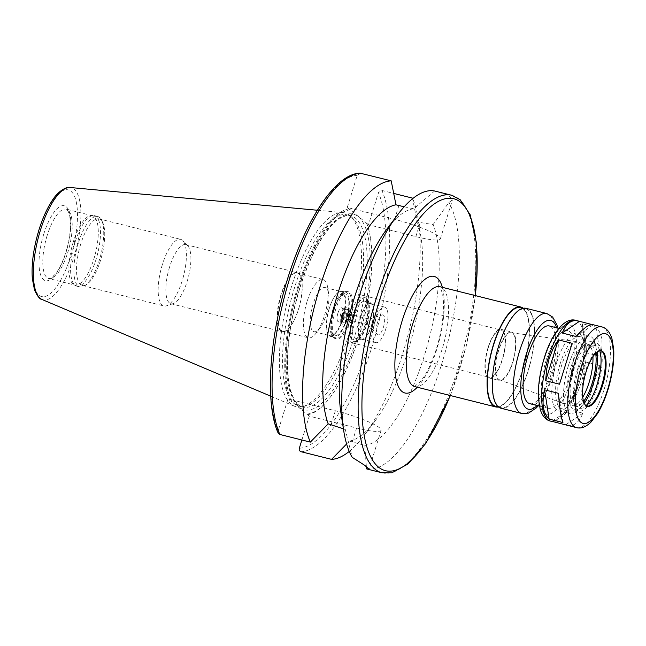 <?xml version="1.0" encoding="UTF-8"?>
<svg xmlns="http://www.w3.org/2000/svg" width="646" height="646" viewBox="0 0 646 646"><rect width="100%" height="100%" fill="white"/><g stroke="black" fill="none" stroke-linecap="round" stroke-linejoin="round"><path stroke-width="0.48" stroke-dasharray="3.23 2.42" d="M582.167 323.662C584.081 328.499 585.583 338.246 586.665 352.894L600.489 356.366C603.558 342.751 602.056 333.013 595.992 327.126L582.167 323.662L586.665 352.894M595.992 327.126L600.489 356.366M586.778 406.358C594.877 394.714 599.092 381.092 599.431 365.475L586.778 406.358L572.954 402.886L585.607 362.002L572.954 402.886M599.431 365.475L585.607 362.002M567.253 425.318C573.737 426.691 578.953 422.645 582.902 413.182L569.078 409.709C561.947 417.502 556.699 421.507 553.339 421.717M569.078 409.709L551.926 421.362M582.902 413.182L565.751 424.834M562.941 422.549L558.443 393.309M576.03 336.493L593.181 324.841L592.535 324.575M591.768 324.486L593.181 324.841M559.501 384.2L572.154 343.317M412.455 198.112L417.211 222.054L433.119 224.558L448.849 202.545L452.41 199.921L448.986 195.649L436.946 191.563M434.637 191.006L413.706 208.795L404.178 206.793M360.694 173.201L357.222 175.341L347.273 207.471L394.617 219.357A36.765 5.434 17.2 0 1 440.362 238.85A36.765 5.434 17.2 0 1 415.854 236.606L368.511 224.727L378.459 192.597L381.931 190.449L393.729 193.412M347.273 207.471L368.511 224.727M366.411 468.859A143.073 48.862 104.1 0 0 441.848 363.496A143.073 48.862 104.1 0 0 448.849 202.545M413.706 208.795A121.609 41.53 104.1 0 0 386.881 229.072M340.878 412.398A121.609 41.53 104.1 0 0 345.344 429.638L352.199 457.32M343.406 428.782L345.344 429.638M349.001 208.876A105.871 36.152 104.1 0 0 297.693 286.961A105.871 36.152 104.1 0 0 289.747 400.278L288.027 398.873L278.079 431.003L278.168 433.03M350.56 209.853A104.878 35.821 104.1 0 0 298.5 287.325A104.878 35.821 104.1 0 0 291.314 401.255L289.747 400.278M366.363 466.533L364.748 445.401L349.413 441.089L346.611 443.972M301.876 439.991L309.264 416.129L356.608 428.007A36.765 5.434 -162.8 0 0 381.116 430.252A36.765 5.434 -162.8 0 0 335.371 410.751L288.027 398.873M309.264 416.129L291.314 401.255M291.58 286.388A99.936 34.125 104.1 0 0 294.398 406.189A99.936 34.125 104.1 0 0 302.078 406.77A99.936 34.125 104.1 0 0 353.548 318.147A99.936 34.125 104.1 0 0 350.027 215.716A99.936 34.125 104.1 0 0 342.978 212.607A99.936 34.125 104.1 0 0 291.58 286.388M294.624 287.373A98.572 33.665 104.1 0 0 299.106 406.116A98.572 33.665 104.1 0 0 304.985 406.124A98.572 33.665 104.1 0 0 355.752 318.696A98.572 33.665 104.1 0 0 352.28 217.662A98.572 33.665 104.1 0 0 347.096 214.892A98.572 33.665 104.1 0 0 294.624 287.373M307.02 414.013A104.878 35.821 104.1 0 0 330.817 396.474A104.878 35.821 104.1 0 0 370.489 238.366A104.878 35.821 104.1 0 0 366.266 222.612M307.536 414.724A105.871 36.152 104.1 0 0 330.316 397.137A105.871 36.152 104.1 0 0 370.368 237.534A105.871 36.152 104.1 0 0 366.791 223.322M349.244 451.417A143.073 48.862 104.1 0 0 364.158 435.436A143.073 48.862 104.1 0 0 418.285 219.761A143.073 48.862 104.1 0 0 412.681 198.629M349.413 441.089A121.609 41.53 104.1 0 0 375.043 420.974A121.609 41.53 104.1 0 0 421.047 237.647A121.609 41.53 104.1 0 0 417.211 222.054M364.748 445.401A121.609 41.53 104.1 0 0 424.357 355.631A121.609 41.53 104.1 0 0 433.119 224.558M498.397 407.004A51.502 17.587 104.1 0 0 525.311 361.251A51.502 17.587 104.1 0 0 523.187 308.199M495.862 406.366A50.929 17.394 104.1 0 0 525.125 361.203A50.929 17.394 104.1 0 0 520.652 307.569M498.76 346.329A50.929 17.394 104.1 0 0 501.078 407.674A50.929 17.394 104.1 0 0 530.342 362.511A50.929 17.394 104.1 0 0 525.868 308.877A50.929 17.394 104.1 0 0 498.76 346.329M500.933 408.232A51.502 17.587 104.1 0 0 530.536 362.559A51.502 17.587 104.1 0 0 526.005 308.32M529.809 403.677A40.06 13.679 104.1 0 0 552.823 368.155A40.06 13.679 104.1 0 0 549.31 325.964M546.241 360.008A40.06 13.679 104.1 0 0 548.066 408.256A40.06 13.679 104.1 0 0 571.088 372.734A40.06 13.679 104.1 0 0 567.568 330.55A40.06 13.679 104.1 0 0 546.241 360.008M600.901 350.738A28.618 9.771 104.1 0 0 600.514 350.616A28.618 9.771 104.1 0 0 585.284 371.66A28.618 9.771 104.1 0 0 586.584 406.124A28.618 9.771 104.1 0 0 586.988 406.197M599.819 350.77A32.252 11.014 104.1 0 0 597.728 346.91A32.252 11.014 104.1 0 0 578.501 369.367A32.252 11.014 104.1 0 0 582.377 408.078A32.252 11.014 104.1 0 0 586.043 405.664M577.685 368.704A35.054 11.967 104.1 0 0 579.284 410.929A35.054 11.967 104.1 0 0 599.423 379.848A35.054 11.967 104.1 0 0 596.347 342.937A35.054 11.967 104.1 0 0 577.685 368.704M597.17 351.997A35.054 11.967 104.1 0 0 591.647 341.758A35.054 11.967 104.1 0 0 572.994 367.526A35.054 11.967 104.1 0 0 574.585 409.75A35.054 11.967 104.1 0 0 584.291 403.33M595.652 353.322A31.622 10.796 104.1 0 0 590.815 345.085A31.622 10.796 104.1 0 0 573.987 368.333A31.622 10.796 104.1 0 0 575.424 406.423A31.622 10.796 104.1 0 0 583.572 401.449M592.931 356.689A31.622 10.796 104.1 0 0 587.682 344.302A31.622 10.796 104.1 0 0 570.854 367.55A31.622 10.796 104.1 0 0 572.291 405.631A31.622 10.796 104.1 0 0 582.773 397.193M568.415 365.571A40.06 13.679 104.1 0 0 570.24 413.82A40.06 13.679 104.1 0 0 593.254 378.298A40.06 13.679 104.1 0 0 589.741 336.114A40.06 13.679 104.1 0 0 568.415 365.571M556.682 362.624A40.06 13.679 104.1 0 0 558.499 410.88A40.06 13.679 104.1 0 0 563.99 409.435A40.06 13.679 104.1 0 0 581.521 375.35A40.06 13.679 104.1 0 0 582.159 337.034A40.06 13.679 104.1 0 0 578 333.166A40.06 13.679 104.1 0 0 556.682 362.624M560.114 363.948A37.202 12.702 104.1 0 0 556.077 398.824A37.202 12.702 104.1 0 0 566.897 407.416A37.202 12.702 104.1 0 0 583.177 375.77A37.202 12.702 104.1 0 0 583.774 340.184A37.202 12.702 104.1 0 0 560.114 363.948M561.681 365.224A31.759 10.845 104.1 0 0 562.731 403.362A31.759 10.845 104.1 0 0 581.376 375.318A31.759 10.845 104.1 0 0 578.186 341.791A31.759 10.845 104.1 0 0 561.681 365.224M498.639 350.616A24.265 8.285 104.1 0 0 499.439 379.751A24.265 8.285 104.1 0 0 513.683 358.328A24.265 8.285 104.1 0 0 511.244 332.722A24.265 8.285 104.1 0 0 498.639 350.616M498.413 350.439A25.041 8.551 104.1 0 0 499.552 380.599A25.041 8.551 104.1 0 0 513.941 358.393A25.041 8.551 104.1 0 0 511.737 332.028A25.041 8.551 104.1 0 0 498.413 350.439M487.98 347.823A25.041 8.551 104.1 0 0 489.119 377.975A25.041 8.551 104.1 0 0 503.509 355.776A25.041 8.551 104.1 0 0 501.304 329.412A25.041 8.551 104.1 0 0 487.98 347.823M488.19 347.984A24.322 8.309 104.1 0 0 489.288 377.288A24.322 8.309 104.1 0 0 503.266 355.712A24.322 8.309 104.1 0 0 501.135 330.106A24.322 8.309 104.1 0 0 488.19 347.984M350.98 313.552A24.322 8.309 104.1 0 0 352.086 342.856A24.322 8.309 104.1 0 0 355.421 341.976A24.322 8.309 104.1 0 0 366.064 321.288A24.322 8.309 104.1 0 0 366.452 298.016A24.322 8.309 104.1 0 0 363.924 295.674A24.322 8.309 104.1 0 0 350.98 313.552M353.039 314.352A22.602 7.72 104.1 0 0 354.065 341.581A22.602 7.72 104.1 0 0 357.165 340.765A22.602 7.72 104.1 0 0 367.057 321.538A22.602 7.72 104.1 0 0 367.421 299.914A22.602 7.72 104.1 0 0 365.071 297.733A22.602 7.72 104.1 0 0 353.039 314.352M353.564 314.481A22.602 7.72 104.1 0 0 354.589 341.71A22.602 7.72 104.1 0 0 367.582 321.668A22.602 7.72 104.1 0 0 365.596 297.863A22.602 7.72 104.1 0 0 353.564 314.481M354.589 315.313A19.057 6.508 104.1 0 0 355.453 338.27A19.057 6.508 104.1 0 0 366.403 321.369A19.057 6.508 104.1 0 0 364.732 301.302A19.057 6.508 104.1 0 0 354.589 315.313M360.589 316.823A19.057 6.508 104.1 0 0 361.453 339.772A19.057 6.508 104.1 0 0 372.403 322.879A19.057 6.508 104.1 0 0 370.731 302.812A19.057 6.508 104.1 0 0 360.589 316.823M360.799 316.992A18.314 6.25 104.1 0 0 361.631 339.053A18.314 6.25 104.1 0 0 372.161 322.814A18.314 6.25 104.1 0 0 370.546 303.531A18.314 6.25 104.1 0 0 360.799 316.992M375.148 320.594A18.314 6.25 104.1 0 0 375.98 342.655A18.314 6.25 104.1 0 0 386.502 326.416A18.314 6.25 104.1 0 0 384.895 307.133A18.314 6.25 104.1 0 0 375.148 320.594M377.466 322.475A10.296 3.513 104.1 0 0 377.272 334.475A10.296 3.513 104.1 0 0 383.845 325.745A10.296 3.513 104.1 0 0 382.174 314.949A10.296 3.513 104.1 0 0 377.466 322.475M367.873 321.272A2.859 0.977 104.1 0 0 367.824 324.607A2.859 0.977 104.1 0 0 368.002 324.72A2.859 0.977 104.1 0 0 369.649 322.184A2.859 0.977 104.1 0 0 369.399 319.172A2.859 0.977 104.1 0 0 369.181 319.181A2.859 0.977 104.1 0 0 367.873 321.272M341.791 314.731A2.859 0.977 104.1 0 0 341.92 318.179A2.859 0.977 104.1 0 0 343.567 315.636A2.859 0.977 104.1 0 0 343.309 312.624A2.859 0.977 104.1 0 0 341.791 314.731M340.757 313.891A6.436 2.196 104.1 0 0 341.048 321.643A6.436 2.196 104.1 0 0 344.746 315.934A6.436 2.196 104.1 0 0 344.181 309.159A6.436 2.196 104.1 0 0 340.757 313.891M347.273 315.531A6.436 2.196 104.1 0 0 347.572 323.283A6.436 2.196 104.1 0 0 351.271 317.574A6.436 2.196 104.1 0 0 350.705 310.791A6.436 2.196 104.1 0 0 347.273 315.531M346.45 314.852A9.302 3.173 104.1 0 0 348.121 325.737A9.302 3.173 104.1 0 0 352.837 310.516A9.302 3.173 104.1 0 0 346.45 314.852M342.541 313.875A9.302 3.173 104.1 0 0 344.213 324.752A9.302 3.173 104.1 0 0 348.921 309.539A9.302 3.173 104.1 0 0 342.541 313.875M343.155 314.376A7.154 2.447 104.1 0 0 343.486 322.992A7.154 2.447 104.1 0 0 347.596 316.653A7.154 2.447 104.1 0 0 346.967 309.119A7.154 2.447 104.1 0 0 343.155 314.376M337.939 313.068A7.154 2.447 104.1 0 0 338.262 321.684A7.154 2.447 104.1 0 0 342.38 315.337A7.154 2.447 104.1 0 0 341.75 307.811A7.154 2.447 104.1 0 0 337.939 313.068M333.804 309.709A21.463 7.332 104.1 0 0 332.561 333.489A21.463 7.332 104.1 0 0 347.112 316.532A21.463 7.332 104.1 0 0 342.291 294.705A21.463 7.332 104.1 0 0 333.804 309.709M335.589 309.692A24.322 8.309 104.1 0 0 334.176 336.647A24.322 8.309 104.1 0 0 336.695 338.988A24.322 8.309 104.1 0 0 350.673 317.42A24.322 8.309 104.1 0 0 348.533 291.806A24.322 8.309 104.1 0 0 345.206 292.686A24.322 8.309 104.1 0 0 335.589 309.692M334.289 309.369A24.322 8.309 104.1 0 0 333.837 337.713A24.322 8.309 104.1 0 0 335.395 338.665A24.322 8.309 104.1 0 0 349.365 317.097A24.322 8.309 104.1 0 0 347.233 291.483A24.322 8.309 104.1 0 0 345.408 291.58A24.322 8.309 104.1 0 0 334.289 309.369M332.997 309.208A23.321 7.962 104.1 0 0 332.561 336.388A23.321 7.962 104.1 0 0 334.055 337.293A23.321 7.962 104.1 0 0 347.451 316.613A23.321 7.962 104.1 0 0 345.408 292.057A23.321 7.962 104.1 0 0 343.656 292.154A23.321 7.962 104.1 0 0 332.997 309.208M329.355 308.295A23.321 7.962 104.1 0 0 326.819 330.122A23.321 7.962 104.1 0 0 330.421 336.38A23.321 7.962 104.1 0 0 343.817 315.7A23.321 7.962 104.1 0 0 341.766 291.144A23.321 7.962 104.1 0 0 335.645 294.964A23.321 7.962 104.1 0 0 329.355 308.295M329.226 308.352A22.747 7.768 104.1 0 0 326.747 329.646A22.747 7.768 104.1 0 0 330.259 335.75A22.747 7.768 104.1 0 0 343.325 315.579A22.747 7.768 104.1 0 0 341.33 291.629A22.747 7.768 104.1 0 0 335.355 295.351A22.747 7.768 104.1 0 0 329.226 308.352M313.019 304.282A22.747 7.768 104.1 0 0 314.053 331.689A22.747 7.768 104.1 0 0 320.028 327.958A22.747 7.768 104.1 0 0 328.636 293.664A22.747 7.768 104.1 0 0 325.124 287.559A22.747 7.768 104.1 0 0 313.019 304.282M307.068 301.609A30.047 10.263 104.1 0 0 308.433 337.801A30.047 10.263 104.1 0 0 316.33 332.876A30.047 10.263 104.1 0 0 327.692 287.583A30.047 10.263 104.1 0 0 323.065 279.516A30.047 10.263 104.1 0 0 307.068 301.609M281.212 295.117A30.047 10.263 104.1 0 0 282.577 331.309A30.047 10.263 104.1 0 0 290.466 326.383A30.047 10.263 104.1 0 0 301.835 281.091A30.047 10.263 104.1 0 0 297.2 273.032A30.047 10.263 104.1 0 0 281.212 295.117M280.865 294.964A30.475 10.409 104.1 0 0 282.245 331.673A30.475 10.409 104.1 0 0 290.248 326.674A30.475 10.409 104.1 0 0 301.779 280.735A30.475 10.409 104.1 0 0 297.079 272.555A30.475 10.409 104.1 0 0 280.865 294.964M169.575 267.04A30.475 10.409 104.1 0 0 170.964 303.741A30.475 10.409 104.1 0 0 173.249 303.62A30.475 10.409 104.1 0 0 188.471 276.722A30.475 10.409 104.1 0 0 187.752 245.819A30.475 10.409 104.1 0 0 185.798 244.632A30.475 10.409 104.1 0 0 169.575 267.04M162.364 264.602A34.335 11.725 104.1 0 0 163.922 305.962A34.335 11.725 104.1 0 0 166.498 305.816A34.335 11.725 104.1 0 0 183.658 275.511A34.335 11.725 104.1 0 0 182.842 240.692A34.335 11.725 104.1 0 0 180.638 239.351A34.335 11.725 104.1 0 0 162.364 264.602M80.718 244.115A34.335 11.725 104.1 0 0 82.276 285.475A34.335 11.725 104.1 0 0 86.984 284.232A34.335 11.725 104.1 0 0 102.011 255.025A34.335 11.725 104.1 0 0 102.552 222.176A34.335 11.725 104.1 0 0 98.991 218.865A34.335 11.725 104.1 0 0 80.718 244.115M78.311 243.187A36.337 12.411 104.1 0 0 79.967 286.953A36.337 12.411 104.1 0 0 84.941 285.645A36.337 12.411 104.1 0 0 100.849 254.734A36.337 12.411 104.1 0 0 101.422 219.971A36.337 12.411 104.1 0 0 97.651 216.467A36.337 12.411 104.1 0 0 78.311 243.187M75.041 242.363A36.337 12.411 104.1 0 0 75.566 285.677A36.337 12.411 104.1 0 0 76.696 286.138A36.337 12.411 104.1 0 0 97.578 253.91A36.337 12.411 104.1 0 0 94.381 215.643A36.337 12.411 104.1 0 0 93.169 215.514A36.337 12.411 104.1 0 0 75.041 242.363M73.264 242.008A35.764 12.217 104.1 0 0 73.773 284.636A35.764 12.217 104.1 0 0 74.888 285.096A35.764 12.217 104.1 0 0 95.438 253.377A35.764 12.217 104.1 0 0 92.297 215.707A35.764 12.217 104.1 0 0 91.102 215.586A35.764 12.217 104.1 0 0 73.264 242.008M394.617 219.357L398.897 205.541M415.854 236.606L420.134 222.789M382.133 472.824A143.073 48.862 104.1 0 0 464.345 345.949A143.073 48.862 104.1 0 0 451.78 195.286M357.222 175.341A140.206 47.885 104.1 0 0 287.769 278.902A140.206 47.885 104.1 0 0 278.079 431.003M356.608 428.007L352.328 441.824M335.371 410.751L331.091 424.575M42.063 299.502A57.809 19.743 104.1 0 0 76.276 248.565A57.809 19.743 104.1 0 0 70.164 187.51M298.234 288.277A98.572 33.665 104.1 0 0 302.708 407.02A98.572 33.665 104.1 0 0 359.354 319.6A98.572 33.665 104.1 0 0 350.697 215.796A98.572 33.665 104.1 0 0 298.234 288.277M299.655 288.269A100.865 34.448 104.1 0 0 317.808 406.294A100.865 34.448 104.1 0 0 368.906 241.233A100.865 34.448 104.1 0 0 299.655 288.269M299.316 448.259A140.206 47.885 104.1 0 0 368.769 344.698A140.206 47.885 104.1 0 0 378.459 192.597M301.06 451.715A143.073 48.862 104.1 0 0 372.201 346.022A143.073 48.862 104.1 0 0 381.931 190.449M450.222 395.505A140.206 47.885 104.1 0 0 475.295 295.593M417.284 387.237A60.086 20.519 104.1 0 0 442.357 287.325M414.853 386.631A51.502 17.587 104.1 0 0 444.448 340.959A51.502 17.587 104.1 0 0 439.926 286.719M521.807 413.472A51.502 17.587 104.1 0 0 551.401 367.792A51.502 17.587 104.1 0 0 546.879 313.56M537.149 405.518A45.785 15.633 104.1 0 0 554.72 368.624A45.785 15.633 104.1 0 0 556.65 327.813M544.465 358.562A46.213 15.779 104.1 0 0 552.782 412.632A46.213 15.779 104.1 0 0 576.192 337.018A46.213 15.779 104.1 0 0 544.465 358.562M550.392 421.087A51.93 17.733 104.1 0 0 580.237 375.027A51.93 17.733 104.1 0 0 575.675 320.343M576.474 427.628A51.93 17.733 104.1 0 0 606.319 381.576A51.93 17.733 104.1 0 0 601.757 326.884M47.174 235.459A35.764 12.217 104.1 0 0 48.805 278.547A35.764 12.217 104.1 0 0 69.356 246.829A35.764 12.217 104.1 0 0 66.215 209.167A35.764 12.217 104.1 0 0 47.174 235.459M43.742 234.135A38.631 13.195 104.1 0 0 50.695 279.338A38.631 13.195 104.1 0 0 70.261 216.127A38.631 13.195 104.1 0 0 43.742 234.135M39.018 230.299A54.983 18.774 104.1 0 0 48.91 294.633A54.983 18.774 104.1 0 0 76.761 204.661A54.983 18.774 104.1 0 0 39.018 230.299M440.362 238.85L452.418 199.921M381.116 430.252L369.06 469.19M270.739 396.184L294.398 406.189M317.404 210.249L342.978 212.607M352.28 217.662L350.027 215.716M304.985 406.124L302.078 406.77M299.106 406.116L302.708 407.02C300.592 406.915 292.145 403.217 288.81 381.495C285.467 355.324 289.117 324.3 299.76 288.423C311.041 253.628 323.904 230.614 338.342 219.374C344.988 215.611 349.106 214.424 350.697 215.796L347.096 214.892M370.489 238.366L370.368 237.534M330.817 396.474L330.316 397.137M421.047 237.647L418.285 219.761M375.043 420.974L364.158 435.436M450.415 395.554L466.226 346.208L475.488 295.642M414.441 386.591L420.166 381.859C424.915 376.255 429.453 367.76 433.781 356.374C442.098 334.733 445.562 306.374 442.316 293.227C440.491 287.736 439.563 285.516 439.546 286.558M498.542 407.045L501.078 407.674M523.333 308.239L525.868 308.877M538.255 405.793L546.322 393.018L557.619 355.978L558.75 335.734L557.756 328.087M539.37 406.076L548.066 408.256M558.871 328.37L567.568 330.55M586.584 406.124L587.367 406.318M600.514 350.616L601.297 350.818M602.347 351.731L597.728 346.91M588.732 406.003L582.377 408.078M574.585 409.75L579.284 410.929M591.647 341.758L596.347 342.937M572.291 405.631L575.424 406.423M587.682 344.302L590.815 345.085M558.499 410.88L570.24 413.82M578 333.166L589.741 336.114M583.774 340.184L582.159 337.034M566.897 407.416L563.99 409.435M499.439 379.751L562.731 403.362M511.244 332.722L578.186 341.791M489.119 377.975L499.552 380.599M501.304 329.412L511.737 332.028M352.086 342.856L489.288 377.288M363.924 295.674L501.135 330.106M367.421 299.914L366.452 298.016M357.165 340.765L355.421 341.976M354.065 341.581L354.589 341.71M365.071 297.733L365.596 297.863M355.453 338.27L361.453 339.772M364.732 301.302L370.731 302.812M361.631 339.053L375.98 342.655M370.546 303.531L384.895 307.133M367.824 324.607L377.272 334.475M369.181 319.181L382.174 314.949M341.92 318.179L368.002 324.72M343.309 312.624L369.399 319.172M341.048 321.643L347.572 323.283M344.181 309.159L350.705 310.791M346.547 314.998C345.408 320.973 345.19 323.888 345.893 323.743L344.916 323.501L347.613 318.712C348.905 312.793 349.187 309.668 348.469 309.345L349.446 309.595L346.547 314.998M338.262 321.684L343.486 322.992M341.75 307.811L346.967 309.119M332.561 333.489L334.176 336.647M342.291 294.705L345.206 292.686M335.395 338.665L336.695 338.988M347.233 291.483L348.533 291.806M332.561 336.388L333.837 337.713M343.656 292.154L345.408 291.58M330.421 336.38L334.055 337.293M341.766 291.144L345.408 292.057M326.747 329.646L326.819 330.122M314.053 331.689L330.259 335.75M325.124 287.559L341.33 291.629M328.636 293.664L327.692 287.583M320.028 327.958L316.33 332.876M282.577 331.309L308.433 337.801M297.2 273.032L323.065 279.516M170.964 303.741L282.245 331.673M185.798 244.632L297.079 272.555M187.752 245.819L182.842 240.692M173.249 303.62L166.498 305.816M82.276 285.475L163.922 305.962M98.991 218.865L180.638 239.351M102.552 222.176L101.422 219.971M86.984 284.232L84.941 285.645M76.696 286.138L79.967 286.953M94.381 215.643L97.651 216.467M73.773 284.636L75.566 285.677M91.102 215.586L93.169 215.514M92.297 215.707L66.215 209.167L68.096 210.927L69.808 215.885L70.479 226.657C70.051 236.315 68.056 246.215 64.495 256.373C61.62 264.246 58.479 270.262 55.063 274.413L51.3 277.877L48.805 278.547L74.888 285.096"/><path stroke-width="0.97" d="M601.757 326.884A51.93 17.733 104.1 0 0 574.116 365.071A51.93 17.733 104.1 0 0 576.474 427.628C580.972 428.847 585.76 427.063 590.848 422.274L597.598 413.497C602.783 404.929 606.909 394.569 609.994 382.424C612.997 370.271 614.233 359.2 613.7 349.22L611.915 338.464C609.679 331.769 606.295 327.91 601.757 326.884L592.535 324.575C589.33 324.017 583.831 327.99 576.03 336.493L562.206 333.021C566.154 323.557 571.371 319.512 577.855 320.884L591.768 324.486M562.206 333.021L579.357 321.377M553.339 421.717L576.474 427.628M549.116 419.076C543.052 413.198 541.55 403.451 544.618 389.845L558.443 393.309C559.525 407.957 561.027 417.704 562.941 422.549L549.116 419.076L544.618 389.845M545.676 380.728L546.581 369.633L549.076 358.788L553.057 348.711L558.33 339.853L572.154 343.317L559.501 384.2L545.676 380.728L558.33 339.853M475.488 295.642L476.554 243.445L470.256 214.884L460.227 199.751L451.78 195.286L434.637 191.006A143.073 48.862 104.1 0 0 397.758 214.609A143.073 48.862 104.1 0 0 359.2 296.369A143.073 48.862 104.1 0 0 343.64 430.284A143.073 48.862 104.1 0 0 352.199 457.32L364.772 465.354L369.06 469.19L366.411 468.859L366.363 466.533M404.178 206.793L395.974 204.806L391.21 180.856L359.959 173.128C337.026 173.952 309.967 213.269 291.451 267.073C270.02 328.2 263.826 401.723 278.16 433.038M393.729 193.412L412.455 198.112L412.576 198.718M397.758 214.609L386.881 229.072A121.609 41.53 104.1 0 0 340.878 412.398L343.64 430.284M395.974 204.806A121.609 41.53 104.1 0 0 337.567 294.415A121.609 41.53 104.1 0 0 328.168 423.841L343.406 428.782M391.21 180.856A143.073 48.862 104.1 0 0 320.069 286.549A143.073 48.862 104.1 0 0 310.338 442.114L328.168 423.841M278.168 433.03L279.823 434.459L310.338 442.114M346.611 443.972L331.584 459.371L301.06 451.715C299.518 451.118 298.936 449.971 299.316 448.259L301.876 439.991M331.584 459.371A143.073 48.862 104.1 0 0 349.244 451.417M412.681 198.629A143.073 48.862 104.1 0 0 412.455 198.112M523.187 308.199A51.502 17.587 104.1 0 0 520.789 307.012A51.502 17.587 104.1 0 0 493.374 344.883A51.502 17.587 104.1 0 0 495.716 406.923A51.502 17.587 104.1 0 0 498.397 407.004M523.333 308.239L520.652 307.569A50.929 17.394 104.1 0 0 493.544 345.021A50.929 17.394 104.1 0 0 495.862 406.366L498.542 407.045M557.756 328.087L556.981 325.067L552.653 317.041L546.879 313.56L526.005 308.32A51.502 17.587 104.1 0 0 498.599 346.191A51.502 17.587 104.1 0 0 500.933 408.232L521.807 413.472L528.549 413.117L536.301 407.933L538.255 405.793M558.871 328.37L549.31 325.964A40.06 13.679 104.1 0 0 527.984 355.421A40.06 13.679 104.1 0 0 529.809 403.677L539.37 406.076M586.067 371.854A28.618 9.771 104.1 0 0 587.367 406.318A28.618 9.771 104.1 0 0 603.816 380.946A28.618 9.771 104.1 0 0 601.297 350.818A28.618 9.771 104.1 0 0 586.067 371.854M586.988 406.197A28.618 9.771 104.1 0 0 588.732 406.003A28.618 9.771 104.1 0 0 603.033 380.752A28.618 9.771 104.1 0 0 602.347 351.731A28.618 9.771 104.1 0 0 600.901 350.738M586.043 405.664A32.252 11.014 104.1 0 0 598.495 379.614A32.252 11.014 104.1 0 0 599.819 350.77M584.291 403.33A35.054 11.967 104.1 0 0 597.17 351.997M583.572 401.449A31.622 10.796 104.1 0 0 595.652 353.322M582.773 397.193A31.622 10.796 104.1 0 0 592.931 356.689M451.78 195.286A143.073 48.862 104.1 0 0 375.633 300.487A143.073 48.862 104.1 0 0 382.133 472.824L391.702 472.872L408.054 463.957L425.948 443.204L450.415 395.554M360.694 173.201A143.073 48.862 104.1 0 0 289.553 278.886A143.073 48.862 104.1 0 0 279.823 434.459M317.404 210.249L70.164 187.51A57.809 19.743 104.1 0 0 40.432 230.194A57.809 19.743 104.1 0 0 42.063 299.502L270.739 396.184M475.295 295.593A140.206 47.885 104.1 0 0 448.429 198.257A140.206 47.885 104.1 0 0 379.065 301.811A140.206 47.885 104.1 0 0 374.397 462.811A140.206 47.885 104.1 0 0 450.222 395.505M442.357 287.325A60.086 20.519 104.1 0 0 402.208 320.61A60.086 20.519 104.1 0 0 396.305 380.219A60.086 20.519 104.1 0 0 417.284 387.237M439.651 286.654L439.926 286.719A51.502 17.587 104.1 0 0 412.511 324.591A51.502 17.587 104.1 0 0 414.853 386.631L414.579 386.558M546.879 313.56A51.502 17.587 104.1 0 0 519.465 351.432A51.502 17.587 104.1 0 0 521.807 413.472M556.65 327.813A45.785 15.633 104.1 0 0 526.337 354.081A45.785 15.633 104.1 0 0 521.726 398.994A45.785 15.633 104.1 0 0 537.149 405.518M548.034 358.53A51.93 17.733 104.1 0 0 550.392 421.087C545.854 420.037 542.47 416.202 540.258 409.58L538.441 398.655C537.868 386.3 539.79 372.807 544.215 358.175C551.264 334.345 564.596 316.887 575.675 320.343A51.93 17.733 104.1 0 0 548.034 358.53M580.988 367.727A46.213 15.779 104.1 0 0 589.305 421.798A46.213 15.779 104.1 0 0 612.715 346.175A46.213 15.779 104.1 0 0 580.988 367.727M367.299 469.101L382.133 472.824M414.853 386.631L495.716 406.923M439.926 286.719L520.789 307.012M550.392 421.087L552.572 421.636M575.675 320.343L577.855 320.884M42.063 299.502C39.866 299.373 37.347 296.167 34.496 289.901L32.308 278.483C31.339 264.036 33.535 247.911 38.897 230.105C42.434 218.752 46.69 209.191 51.64 201.431C58.584 189.811 67.79 186.403 70.164 187.51"/></g></svg>
